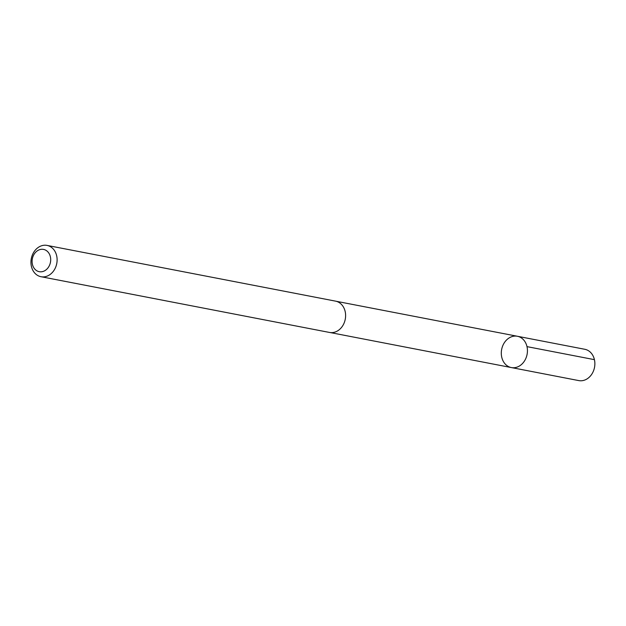 <?xml version="1.0" encoding="UTF-8"?>
<svg xmlns="http://www.w3.org/2000/svg" width="626" height="626" viewBox="0 0 626 626"><rect width="100%" height="100%" fill="white"/><g stroke="black" fill="none" stroke-linecap="round" stroke-linejoin="round"><path stroke-width="0.94" d="M505.432 364.285A15.94 12.958 100.9 0 1 502.85 345.521A15.94 12.958 100.9 0 1 517.389 336.264A15.94 12.958 100.9 0 1 527.092 354.371A15.94 12.958 100.9 0 1 511.348 367.564A15.94 12.958 100.9 0 1 505.432 364.285M578.768 380.592A15.94 12.966 -79.1 0 0 593.315 371.328A15.94 12.966 -79.1 0 0 590.725 352.563A15.94 12.966 -79.1 0 0 584.817 349.285L517.389 336.264A15.94 12.958 100.9 0 1 527.092 354.371A15.94 12.958 100.9 0 1 511.348 367.564L578.768 380.592M41.003 276.715L329.503 332.445A15.94 12.966 -79.1 0 0 344.057 323.18A15.94 12.966 -79.1 0 0 341.467 304.416A15.94 12.966 -79.1 0 0 335.552 301.137L47.052 245.408A15.94 12.966 -79.1 0 0 31.3 258.608A15.94 12.966 -79.1 0 0 41.003 276.715A15.94 12.966 -79.1 0 0 55.557 267.459A15.94 12.966 -79.1 0 0 52.967 248.686A15.94 12.966 -79.1 0 0 47.052 245.408M47.756 251.754A11.338 9.218 -79.1 0 0 32.333 258.859A11.338 9.218 -79.1 0 0 44.102 271.05A11.338 9.218 -79.1 0 0 47.756 251.754M526.998 346.632L594.426 359.653M330.145 332.547L511.348 367.564M336.185 301.278L517.389 336.264"/></g></svg>
